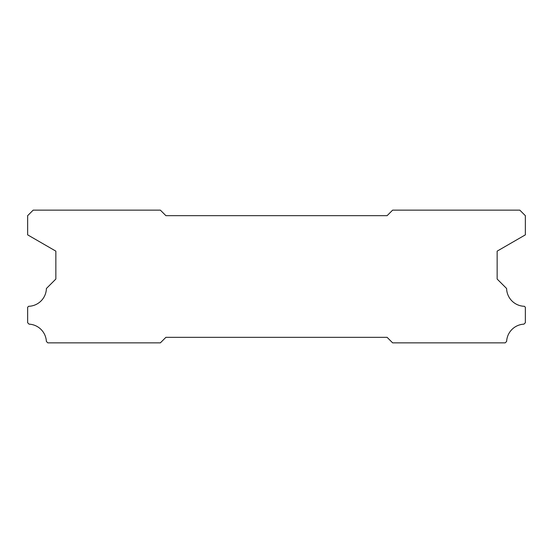 <?xml version="1.0" encoding="UTF-8"?>
<svg xmlns="http://www.w3.org/2000/svg" width="553" height="553" viewBox="0 0 553 553"><rect width="100%" height="100%" fill="white"/><g stroke="black" fill="none" stroke-linecap="round" stroke-linejoin="round"><path stroke-width="0.83" d="M387.1 215.67L165.9 215.67L160.37 210.14L33.18 210.14L27.65 215.67L27.65 234.859L55.853 251.145L55.853 279.044L46.39 288.507A18.249 18.249 0 0 1 28.604 306.293L27.65 307.247L27.65 322.738L29.06 324.148A18.249 18.249 0 0 1 46.376 341.443L47.793 342.86L160.37 342.86L165.9 337.33L387.1 337.33L392.63 342.86L505.207 342.86L506.624 341.443A18.249 18.249 0 0 1 523.94 324.148L525.35 322.738L525.35 307.247L524.396 306.293A18.249 18.249 0 0 1 506.61 288.507L497.147 279.044L497.147 251.145L525.35 234.859L525.35 215.67L519.82 210.14L392.63 210.14L387.1 215.67"/></g></svg>
